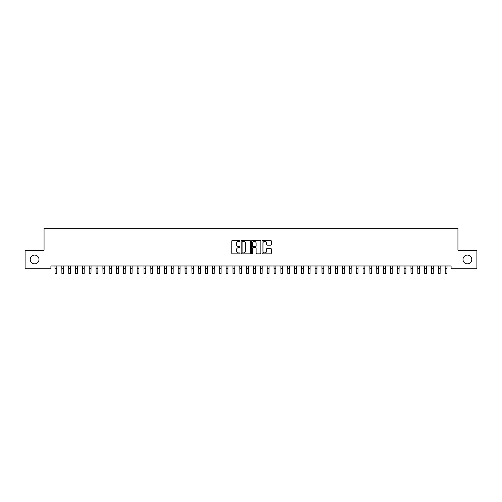 <?xml version="1.0" encoding="UTF-8"?>
<svg xmlns="http://www.w3.org/2000/svg" width="502" height="502" viewBox="0 0 502 502"><rect width="100%" height="100%" fill="white"/><g stroke="black" fill="none" stroke-linecap="round" stroke-linejoin="round"><path stroke-width="0.75" d="M240.05 240.891A0.471 0.471 0 0 0 239.579 240.42L232.439 240.42A0.671 0.671 0 0 0 231.767 241.098L231.767 253.19A0.671 0.671 0 0 0 232.439 253.861L239.579 253.861A0.471 0.471 0 0 0 240.05 253.391A0.471 0.471 0 0 0 239.579 252.92L238.651 252.92A2.152 2.152 0 0 1 236.505 250.774L236.505 249.764A2.152 2.152 0 0 1 238.651 247.612L239.579 247.612A0.471 0.471 0 0 0 240.05 247.141A0.471 0.471 0 0 0 239.579 246.67L238.651 246.67A2.152 2.152 0 0 1 236.505 244.524L236.505 243.514A2.152 2.152 0 0 1 238.651 241.362L239.579 241.362A0.471 0.471 0 0 0 240.05 240.891M463.001 259.465A4.38 4.38 0 0 0 467.387 263.845A4.38 4.38 0 0 0 471.767 259.465A4.38 4.38 0 0 0 467.387 255.085A4.38 4.38 0 0 0 463.001 259.465M30.233 259.465A4.38 4.38 0 0 0 34.613 263.845A4.38 4.38 0 0 0 38.999 259.465A4.38 4.38 0 0 0 34.613 255.085A4.38 4.38 0 0 0 30.233 259.465M270.634 245.158A0.671 0.671 0 0 0 271.306 244.487L271.306 241.098A0.671 0.671 0 0 0 270.634 240.42L262.709 240.42A0.671 0.671 0 0 0 262.038 241.098L262.038 253.19A0.671 0.671 0 0 0 262.709 253.861L270.634 253.861A0.671 0.671 0 0 0 271.306 253.19L271.306 249.092A0.671 0.671 0 0 0 270.634 248.421L267.246 248.421A0.671 0.671 0 0 0 266.575 249.092L266.575 251.125A1.795 1.795 0 0 1 264.774 252.92A1.795 1.795 0 0 1 262.979 251.125L262.979 243.163A1.795 1.795 0 0 1 264.774 241.362A1.795 1.795 0 0 1 266.575 243.163L266.575 244.487A0.671 0.671 0 0 0 267.246 245.158L270.634 245.158M451.091 265.966L50.909 265.966L50.909 268.708L25.1 268.708L25.1 250.222L44.063 250.222L44.063 228.316L457.937 228.316L457.937 250.222L476.9 250.222L476.9 268.708L451.091 268.708L451.091 265.966M250.41 241.098A0.671 0.671 0 0 0 249.739 240.42L241.813 240.42A0.671 0.671 0 0 0 241.142 241.098L241.142 253.19A0.671 0.671 0 0 0 241.813 253.861L249.739 253.861A0.671 0.671 0 0 0 250.41 253.19L250.41 241.098M252.261 240.42L260.187 240.42A0.671 0.671 0 0 1 260.858 241.098L260.858 253.19A0.671 0.671 0 0 1 260.187 253.861L256.798 253.861A0.671 0.671 0 0 1 256.12 253.19L256.12 248.283A0.671 0.671 0 0 0 255.449 247.612L253.203 247.612A0.671 0.671 0 0 0 252.531 248.283L252.531 253.391A0.471 0.471 0 0 1 252.06 253.861A0.471 0.471 0 0 1 251.59 253.391L251.59 241.098A0.671 0.671 0 0 1 252.261 240.42M242.548 241.362A0.471 0.471 0 0 0 242.083 241.832L242.083 252.45A0.471 0.471 0 0 0 242.548 252.92L243.526 252.92A2.152 2.152 0 0 0 245.673 250.774L245.673 243.514A2.152 2.152 0 0 0 243.526 241.362L242.548 241.362M256.12 243.194A1.795 1.795 0 0 0 254.326 241.399A1.795 1.795 0 0 0 252.531 243.194L252.531 245.999A0.671 0.671 0 0 0 253.203 246.67L255.449 246.67A0.671 0.671 0 0 0 256.12 245.999L256.12 243.194M54.963 265.966L55.051 273.684L56.757 273.684L56.845 265.966M61.809 265.966L61.897 273.684L63.603 273.684L63.691 265.966M68.655 265.966L68.743 273.684L70.449 273.684L70.537 265.966M75.501 265.966L75.582 273.684L77.295 273.684L77.383 265.966M82.347 265.966L82.428 273.684L84.141 273.684L84.229 265.966M89.187 265.966L89.274 273.684L90.987 273.684L91.075 265.966M96.033 265.966L96.12 273.684L97.834 273.684L97.921 265.966M102.879 265.966L102.966 273.684L104.68 273.684L104.767 265.966M109.725 265.966L109.812 273.684L111.526 273.684L111.613 265.966M116.571 265.966L116.659 273.684L118.372 273.684L118.453 265.966M123.417 265.966L123.505 273.684L125.218 273.684L125.299 265.966M130.263 265.966L130.351 273.684L132.057 273.684L132.145 265.966M137.109 265.966L137.197 273.684L138.903 273.684L138.991 265.966M143.955 265.966L144.043 273.684L145.749 273.684L145.837 265.966M150.801 265.966L150.882 273.684L152.595 273.684L152.683 265.966M157.647 265.966L157.728 273.684L159.441 273.684L159.529 265.966M164.487 265.966L164.574 273.684L166.287 273.684L166.375 265.966M171.333 265.966L171.42 273.684L173.134 273.684L173.221 265.966M178.179 265.966L178.266 273.684L179.98 273.684L180.067 265.966M185.025 265.966L185.112 273.684L186.826 273.684L186.913 265.966M191.871 265.966L191.959 273.684L193.672 273.684L193.753 265.966M198.717 265.966L198.805 273.684L200.518 273.684L200.599 265.966M205.563 265.966L205.651 273.684L207.357 273.684L207.445 265.966M212.409 265.966L212.497 273.684L214.203 273.684L214.291 265.966M219.255 265.966L219.343 273.684L221.049 273.684L221.137 265.966M226.101 265.966L226.182 273.684L227.895 273.684L227.983 265.966M232.947 265.966L233.028 273.684L234.741 273.684L234.829 265.966M239.787 265.966L239.874 273.684L241.587 273.684L241.675 265.966M246.633 265.966L246.72 273.684L248.434 273.684L248.521 265.966M253.479 265.966L253.566 273.684L255.28 273.684L255.367 265.966M260.325 265.966L260.412 273.684L262.126 273.684L262.213 265.966M267.171 265.966L267.259 273.684L268.972 273.684L269.053 265.966M274.017 265.966L274.105 273.684L275.818 273.684L275.899 265.966M280.863 265.966L280.951 273.684L282.657 273.684L282.745 265.966M287.709 265.966L287.797 273.684L289.503 273.684L289.591 265.966M294.555 265.966L294.643 273.684L296.349 273.684L296.437 265.966M301.401 265.966L301.482 273.684L303.195 273.684L303.283 265.966M308.247 265.966L308.328 273.684L310.041 273.684L310.129 265.966M315.087 265.966L315.174 273.684L316.887 273.684L316.975 265.966M321.933 265.966L322.02 273.684L323.734 273.684L323.821 265.966M328.779 265.966L328.866 273.684L330.58 273.684L330.667 265.966M335.625 265.966L335.712 273.684L337.426 273.684L337.513 265.966M342.471 265.966L342.559 273.684L344.272 273.684L344.353 265.966M349.317 265.966L349.405 273.684L351.118 273.684L351.199 265.966M356.163 265.966L356.251 273.684L357.957 273.684L358.045 265.966M363.009 265.966L363.097 273.684L364.803 273.684L364.891 265.966M369.855 265.966L369.943 273.684L371.649 273.684L371.737 265.966M376.701 265.966L376.782 273.684L378.495 273.684L378.583 265.966M383.547 265.966L383.628 273.684L385.341 273.684L385.429 265.966M390.387 265.966L390.474 273.684L392.187 273.684L392.275 265.966M397.233 265.966L397.32 273.684L399.034 273.684L399.121 265.966M404.079 265.966L404.166 273.684L405.88 273.684L405.967 265.966M410.925 265.966L411.012 273.684L412.726 273.684L412.813 265.966M417.771 265.966L417.859 273.684L419.572 273.684L419.653 265.966M424.617 265.966L424.705 273.684L426.418 273.684L426.499 265.966M431.463 265.966L431.551 273.684L433.257 273.684L433.345 265.966M438.309 265.966L438.397 273.684L440.103 273.684L440.191 265.966M445.155 265.966L445.243 273.684L446.949 273.684L447.037 265.966M55.051 268.551L56.757 268.551M61.897 268.551L63.603 268.551M68.743 268.551L70.449 268.551M75.582 268.551L77.295 268.551M82.428 268.551L84.141 268.551M89.274 268.551L90.987 268.551M96.12 268.551L97.834 268.551M102.966 268.551L104.68 268.551M109.812 268.551L111.526 268.551M116.659 268.551L118.372 268.551M123.505 268.551L125.218 268.551M130.351 268.551L132.057 268.551M137.197 268.551L138.903 268.551M144.043 268.551L145.749 268.551M150.882 268.551L152.595 268.551M157.728 268.551L159.441 268.551M164.574 268.551L166.287 268.551M171.42 268.551L173.134 268.551M178.266 268.551L179.98 268.551M185.112 268.551L186.826 268.551M191.959 268.551L193.672 268.551M198.805 268.551L200.518 268.551M205.651 268.551L207.357 268.551M212.497 268.551L214.203 268.551M219.343 268.551L221.049 268.551M226.182 268.551L227.895 268.551M233.028 268.551L234.741 268.551M239.874 268.551L241.587 268.551M246.72 268.551L248.434 268.551M253.566 268.551L255.28 268.551M260.412 268.551L262.126 268.551M267.259 268.551L268.972 268.551M274.105 268.551L275.818 268.551M280.951 268.551L282.657 268.551M287.797 268.551L289.503 268.551M294.643 268.551L296.349 268.551M301.482 268.551L303.195 268.551M308.328 268.551L310.041 268.551M315.174 268.551L316.887 268.551M322.02 268.551L323.734 268.551M328.866 268.551L330.58 268.551M335.712 268.551L337.426 268.551M342.559 268.551L344.272 268.551M349.405 268.551L351.118 268.551M356.251 268.551L357.957 268.551M363.097 268.551L364.803 268.551M369.943 268.551L371.649 268.551M376.782 268.551L378.495 268.551M383.628 268.551L385.341 268.551M390.474 268.551L392.187 268.551M397.32 268.551L399.034 268.551M404.166 268.551L405.88 268.551M411.012 268.551L412.726 268.551M417.859 268.551L419.572 268.551M424.705 268.551L426.418 268.551M431.551 268.551L433.257 268.551M438.397 268.551L440.103 268.551M445.243 268.551L446.949 268.551"/></g></svg>
